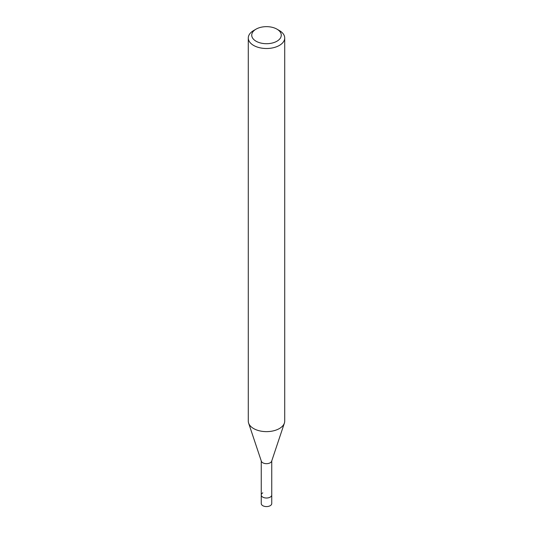 <?xml version="1.0" encoding="UTF-8"?>
<svg xmlns="http://www.w3.org/2000/svg" width="533" height="533" viewBox="0 0 533 533"><rect width="100%" height="100%" fill="white"/><g stroke="black" fill="none" stroke-linecap="round" stroke-linejoin="round"><path stroke-width="0.8" d="M261.257 460.932L261.257 503.552A5.243 3.025 0 0 0 264.495 506.35A5.243 3.025 0 0 0 270.204 505.697A5.243 3.025 0 0 0 271.743 503.552L271.743 494.99A5.243 3.025 180 0 1 270.204 497.129A5.243 3.025 180 0 1 264.495 497.789A5.243 3.025 180 0 1 261.257 494.99A5.243 3.025 180 0 1 262.796 492.852M276.947 41.208A14.771 8.528 180 0 1 256.053 41.208A14.771 8.528 180 0 1 256.053 29.148L256.053 29.148A14.771 8.528 180 0 1 276.947 29.148A14.771 8.528 180 0 1 276.947 41.208M253.621 30.554L256.053 29.148L253.621 30.554A18.215 10.513 180 0 0 248.285 37.99L248.285 421.117A18.215 10.513 0 0 0 248.618 423.109A18.215 10.513 0 0 0 261.163 431.17A18.215 10.513 0 0 0 279.379 428.552A18.215 10.513 0 0 0 284.382 423.109A18.215 10.513 0 0 0 284.715 421.117L284.715 37.99A18.215 10.513 180 0 1 279.379 45.425A18.215 10.513 180 0 1 259.531 47.703A18.215 10.513 180 0 1 248.285 37.99M276.947 29.148L279.379 30.554A18.215 10.513 180 0 1 284.715 37.99M284.382 423.109L271.65 461.218A5.243 3.025 180 0 1 270.204 462.784A5.243 3.025 180 0 1 264.961 463.537A5.243 3.025 180 0 1 261.35 461.218L248.618 423.109M261.257 494.99A5.243 3.025 0 0 0 264.495 497.789A5.243 3.025 0 0 0 270.204 497.129A5.243 3.025 0 0 0 271.743 494.99L271.743 460.932"/></g></svg>
